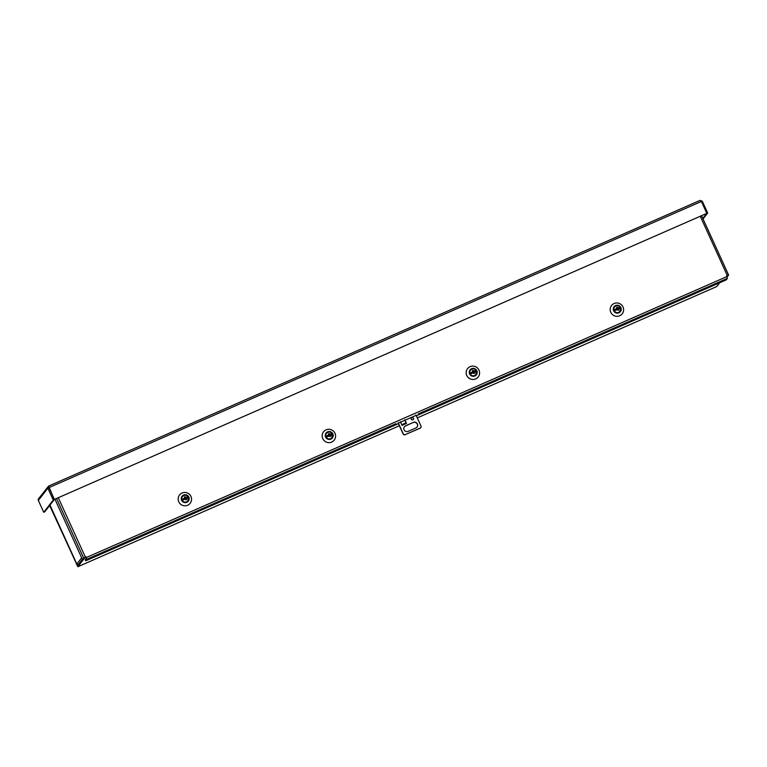 <?xml version="1.0" encoding="UTF-8"?>
<svg xmlns="http://www.w3.org/2000/svg" width="767" height="767" viewBox="0 0 767 767"><rect width="100%" height="100%" fill="white"/><g stroke="black" fill="none" stroke-linecap="round" stroke-linejoin="round"><path stroke-width="1.15" d="M43.738 512.279L44.745 511.838L54.256 499.576L53.249 500.017L43.738 512.279L38.35 500.458L47.861 488.195L48.609 486.086L48.887 487.639M48.57 486.105L38.542 498.751A1.687 1.659 37.8 0 0 38.35 500.458M48.628 486.077L699.993 200.417L702.284 201.194L707.673 213.015L54.39 499.413L49.002 487.591L701.393 201.472L700.041 200.388L48.618 486.077L54.256 499.576L49.088 487.093M48.877 487.754L47.861 488.195L53.249 500.017M716.714 286.561L719.695 282.764M85.195 557.293L77.85 566.746L49.663 505.501M49.788 505.338L77.112 565.289L77.4 565.72L82.347 559.344M703.051 218.959L707.673 213.015M702.812 218.422L706.656 213.456L54.39 499.413M701.431 201.568L702.284 201.194M701.393 201.472L706.781 213.293M76.671 563.352L76.921 563.918A1.687 1.659 37.8 0 0 78.071 564.867L77.112 565.289M613.629 310.769A4.008 3.94 -142.2 0 1 615.594 305.554A4.008 3.94 -142.2 0 1 620.877 307.596A4.008 3.94 -142.2 0 1 618.911 312.821A4.008 3.94 -142.2 0 1 613.629 310.769M610.791 312.322A6.759 6.644 -142.2 0 1 614.108 303.521A6.759 6.644 -142.2 0 1 622.996 306.963A6.759 6.644 -142.2 0 1 619.688 315.764A6.759 6.644 -142.2 0 1 610.791 312.322M469.625 373.932A4.008 3.94 -142.2 0 1 471.59 368.706A4.008 3.94 -142.2 0 1 476.863 370.758A4.008 3.94 -142.2 0 1 474.898 375.974A4.008 3.94 -142.2 0 1 469.625 373.932M466.777 375.475A6.759 6.644 -142.2 0 1 470.094 366.674A6.759 6.644 -142.2 0 1 478.992 370.125A6.759 6.644 -142.2 0 1 475.674 378.927A6.759 6.644 -142.2 0 1 466.777 375.475M325.611 437.085A4.008 3.94 -142.2 0 1 327.576 431.869A4.008 3.94 -142.2 0 1 332.849 433.911A4.008 3.94 -142.2 0 1 330.884 439.136A4.008 3.94 -142.2 0 1 325.611 437.085M322.773 438.638A6.759 6.644 -142.2 0 1 326.08 429.836A6.759 6.644 -142.2 0 1 334.978 433.278A6.759 6.644 -142.2 0 1 331.67 442.08A6.759 6.644 -142.2 0 1 322.773 438.638M181.597 500.247A4.008 3.94 -142.2 0 1 183.562 495.022A4.008 3.94 -142.2 0 1 188.845 497.074A4.008 3.94 -142.2 0 1 186.88 502.289A4.008 3.94 -142.2 0 1 181.597 500.247M178.759 501.791A6.759 6.644 -142.2 0 1 182.076 492.989A6.759 6.644 -142.2 0 1 190.964 496.441A6.759 6.644 -142.2 0 1 187.656 505.242A6.759 6.644 -142.2 0 1 178.759 501.791M416.337 415.81L726.244 279.888L727.432 278.354L726.608 275.88L728.65 275.123L727.058 276.868M54.965 499.259L82.453 559.565L83.641 558.021L86.048 556.804L86.872 559.277L85.683 560.821L398.418 423.662M398.207 423.211L416.126 415.35M726.656 275.967L727.634 275.583L726.905 276.532M411.361 417.957A1.227 1.208 -142.2 0 1 413.288 417.967A1.227 1.208 -142.2 0 1 412.838 419.817A1.227 1.208 -142.2 0 1 411.361 417.957L412.109 417.66M85.683 560.821L85.223 559.805L86.412 558.261L86.048 556.804M82.453 559.565L85.923 556.967M326.061 436.893A3.509 3.442 -142.2 0 1 326.224 433.7C328.42 431.351 330.491 431.476 332.418 434.055L331.718 437.967A3.509 3.442 -142.2 0 1 326.061 436.893M326.349 436.049L329.024 434.764L326.349 436.049A3.154 3.097 37.8 0 0 326.8 437.027L328.727 436.068A1.237 1.218 -142.2 0 0 329.743 436.346L329.474 435.742L328.727 436.068M328.286 435.09A1.237 1.218 -142.2 0 1 328.746 434.16L329.062 433.47L329.283 433.93A1.237 1.218 -142.2 0 1 330.299 434.208L331.967 433.585L330.299 434.208M330.74 435.186L330.002 435.512L330.28 436.107A1.237 1.218 -142.2 0 0 330.74 435.186L332.408 434.563A3.154 3.097 37.8 0 0 331.967 433.585M332.399 434.112A3.509 3.442 -142.2 0 1 331.718 437.967M330.28 436.107L330.481 436.586L329.743 436.346M330.002 435.512L330.318 436.663M329.283 433.93L329.561 434.534M329.062 433.47L328.573 433.796M329.024 434.764L328.746 434.16M329.427 434.697L328.938 433.633M182.057 500.046A3.509 3.442 -142.2 0 1 182.21 496.863C184.416 494.514 186.477 494.629 188.414 497.217L187.714 501.129A3.509 3.442 -142.2 0 1 182.057 500.046M182.335 499.202L185.01 497.917L182.335 499.202A3.154 3.097 37.8 0 0 182.786 500.189L184.713 499.221A1.237 1.218 -142.2 0 0 185.729 499.499L185.461 498.905L184.713 499.221M184.272 498.243A1.237 1.218 -142.2 0 1 184.742 497.323L184.511 496.863L185.269 497.083A1.237 1.218 -142.2 0 1 186.285 497.361L187.953 496.748L186.285 497.361M186.736 498.339L185.988 498.665L186.266 499.269A1.237 1.218 -142.2 0 0 186.736 498.339L188.404 497.725A3.154 3.097 37.8 0 0 187.953 496.748M188.385 497.265A3.509 3.442 -142.2 0 1 187.714 501.129M186.266 499.269L185.94 499.979L185.729 499.499M185.988 498.665L186.304 499.816M185.269 497.083L185.547 497.687M185.048 496.632L184.559 496.949M185.01 497.917L184.742 497.323M185.413 497.86L184.924 496.786M470.075 373.73A3.509 3.442 -142.2 0 1 470.238 370.547C472.434 368.198 474.505 368.313 476.432 370.902L475.732 374.804A3.509 3.442 -142.2 0 1 470.075 373.73M470.363 372.887L473.038 371.602L470.363 372.887A3.154 3.097 37.8 0 0 470.804 373.874L472.74 372.906A1.237 1.218 -142.2 0 0 473.757 373.184L473.479 372.58L472.74 372.906M472.29 371.928A1.237 1.218 -142.2 0 1 472.76 371.007L472.539 370.547L473.297 370.768A1.237 1.218 -142.2 0 1 474.313 371.046L475.971 370.432L474.313 371.046M474.754 372.024L474.016 372.35L474.284 372.954A1.237 1.218 -142.2 0 0 474.754 372.024L476.422 371.41A3.154 3.097 37.8 0 0 475.971 370.432M476.412 370.95A3.509 3.442 -142.2 0 1 475.732 374.804M474.284 372.954L473.958 373.663L473.757 373.184M474.016 372.35L474.332 373.5M473.297 370.768L473.565 371.372M473.066 370.317L472.577 370.634M473.038 371.602L472.76 371.007M473.431 371.544L472.951 370.471M413.231 419.539A1.227 1.208 37.8 0 0 411.304 418.044M413.346 422.396A3.068 3.02 -142.2 0 1 417.037 427.066A3.068 3.02 -142.2 0 1 415.887 427.967L408.121 431.37A3.068 3.02 -142.2 0 1 404.43 426.701A3.068 3.02 -142.2 0 1 405.58 425.81L413.346 422.396L405.455 425.973A3.068 3.02 37.8 0 0 404.362 426.788M401.975 425.196L400.422 421.773M404.851 419.827L406.491 423.403L406.174 422.78L401.764 424.717M398.198 422.742L403.384 434.112A2.454 2.416 37.8 0 0 404.995 434.745L420.527 427.928A2.454 2.416 37.8 0 0 421.131 426.327L415.944 414.957M416.98 427.142A3.068 3.02 37.8 0 0 413.221 422.559M405.225 421.073L404.688 419.894M420.402 428.091L404.995 434.745M403.384 434.112L403.26 434.275A2.454 2.416 37.8 0 0 404.871 434.899M403.26 434.275L398.035 422.818M404.592 419.942L406.174 422.78M614.089 310.577A3.509 3.442 -142.2 0 1 614.242 307.385C616.447 305.036 618.509 305.161 620.445 307.74L619.746 311.651A3.509 3.442 -142.2 0 1 614.089 310.577M614.377 309.734L617.042 308.449L614.377 309.734A3.154 3.097 37.8 0 0 614.818 310.712L616.754 309.753A1.237 1.218 -142.2 0 0 617.771 310.031L617.493 309.427L616.754 309.753M616.304 308.775A1.237 1.218 -142.2 0 1 616.773 307.845L617.08 307.155L617.301 307.615A1.237 1.218 -142.2 0 1 618.317 307.893L619.985 307.27L618.317 307.893M618.768 308.871L618.02 309.197L618.298 309.791A1.237 1.218 -142.2 0 0 618.768 308.871L620.436 308.248A3.154 3.097 37.8 0 0 619.985 307.27M620.417 307.797A3.509 3.442 -142.2 0 1 619.746 311.651M618.298 309.791L618.499 310.271L617.771 310.031M618.02 309.197L618.336 310.347M617.301 307.615L617.579 308.209M617.08 307.155L616.591 307.481M617.042 308.449L616.773 307.845M617.445 308.382L616.956 307.318M77.87 566.736L399.367 425.743L77.85 566.746M716.742 286.551L417.277 417.89L716.762 286.542M49.98 505.089L76.518 563.333M76.921 563.918L81.657 557.82M727.308 275.574L700.271 216.256M58.33 497.793L85.358 557.11M86.364 557.504L726.924 276.58M728.621 275.113L701.546 215.7M418.245 413.95L727.432 278.354M86.872 559.277L396.06 423.681M56.547 498.569L83.641 558.021M406.491 423.403L402.052 425.349M49.96 505.108L76.508 563.361M728.65 275.123L701.565 215.69"/></g></svg>
